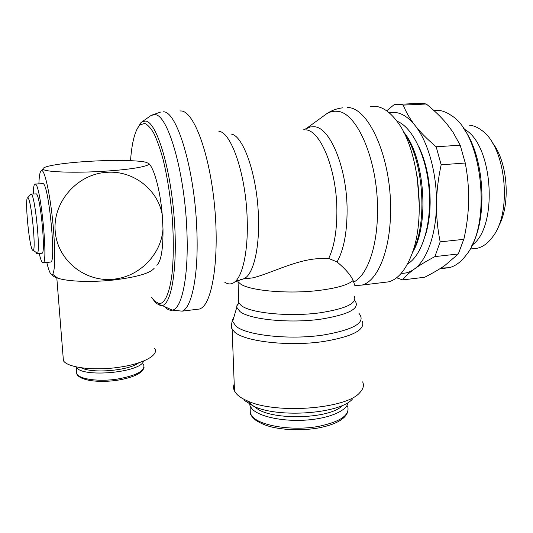 <?xml version="1.0" encoding="UTF-8"?>
<svg xmlns="http://www.w3.org/2000/svg" width="533" height="533" viewBox="0 0 533 533"><rect width="100%" height="100%" fill="white"/><g stroke="black" fill="none" stroke-linecap="round" stroke-linejoin="round"><path stroke-width="0.8" d="M151.725 297.554L154.723 301.232L159.287 303.623C164.93 303.537 169.727 292.93 172.099 273.129C173.645 257.086 173.691 238.498 172.232 217.351C170.367 196.097 167.322 176.809 163.105 159.487C160.213 148.98 157.168 140.339 153.977 133.57C150.779 128.02 147.674 124.629 144.676 123.389L139.959 124.915C135.062 130.132 131.917 142.051 130.512 160.673M148.654 163.384C151.638 165.776 133.197 169.347 106.393 171.093C74.32 173.332 41.661 171.979 43.066 168.754C42.966 166.109 63.547 162.891 87.605 161.432C111.437 159.913 136.748 160.173 145.416 162.132L148.654 163.384C154.164 168.108 160.246 190.468 162.225 214.626L162.998 229.03C163.138 249.384 161.073 261.45 156.795 265.227M152.112 298.12L156.009 303.19L160.713 305.682L162.245 305.542C172.159 303.857 178.229 263.262 173.845 213.56C169.554 163.844 156.142 122.304 145.782 121.051L142.351 121.597L140.919 122.663L136.481 130.192M196.237 309.42L199.728 308.987L201.221 308.221C212.78 301.671 219.603 256.02 214.419 204.406C209.349 152.764 193.859 111.87 181.46 110.984L179.881 110.937M244.267 278.512L252.316 277.94C267.899 274.522 293.883 260.777 315.949 258.831L328.688 258.445C334.198 246.846 336.929 230.909 336.883 210.642C336.796 170.02 320.686 130.552 305.749 129.832M328.688 258.445L337.049 261.923C343.698 250.057 347.05 232.814 347.103 210.209C347.13 168.135 330.134 127.354 314.357 126.754L310.339 126.921L305.949 128.819M337.049 261.923C345.524 269.092 350.887 275.288 353.126 280.511L354.878 285.621L361.86 285.095C377.531 281.437 390.729 250.104 390.569 209.582C391.202 157.188 368.363 107.1 347.463 107.513M383.287 282.497L388.71 281.837C397.738 279.319 405.26 270.584 411.276 255.633C426.56 219.383 418.865 148.234 396.705 120.931C389.61 111.677 382.301 106.78 374.772 106.234L370.428 106.44M425.381 235.313C428.392 225.659 429.984 214.712 430.151 202.473C430.131 181.353 426.387 162.818 418.918 146.868M396.592 277.76L402.595 279.925C405.213 276.48 409.077 272.889 414.188 269.158C410.017 272.143 405.7 273.522 401.242 273.289M398.691 104.321L421.59 103.255L426.28 104.015C434.475 110.637 441.297 117.227 446.761 123.803L452.923 132.064L460.186 145.203L465.269 163.025C467.761 176.263 468.88 188.975 468.634 201.154C468.394 213.127 466.861 225.606 464.023 238.584L458.313 253.961L444.782 265.567C439.352 269.292 432.656 273.182 424.694 277.247L402.595 279.925M389.197 112.789L394.733 112.403C401.762 112.983 408.564 117.373 415.134 125.568C409.91 118.879 405.953 112.057 403.261 105.094L398.737 104.321L394.3 104.521L386.665 110.817M440.891 268.126L449.226 267.686C455.422 266.12 461.092 261.896 466.222 255.007C492.179 224.186 482.378 133.616 451.118 115.368C446.674 112.27 442.203 110.571 437.706 110.258L433.702 110.351M471.365 246.466C488.461 217.237 484.25 154.537 463.084 127.893M472.025 245.2C498.681 227.051 493.085 143.077 463.917 129.053M472.804 248.718L477.421 248.205C483.151 246.826 488.308 242.941 492.885 236.552C512.693 211.454 505.604 145.902 481.379 130.125C477.441 127.194 473.437 125.535 469.366 125.155M498.002 227.278C511.02 205.978 508.116 161.812 492.259 142.617M362.667 381.875C364.232 385.459 363.259 389.057 359.755 392.681C346.477 408.971 275.654 414.388 247.325 400.863C242.781 398.904 239.337 396.759 236.998 394.413L234.48 391.015C233.341 388.684 233.254 386.352 234.214 384.026M359.129 313.551C366.211 322.492 354.198 329.661 323.085 335.064C289.432 340.081 246.086 335.297 235.972 326.189L232.641 321.399L232.648 319.753L233.967 316.908M354.618 300.279C360.934 308.134 349.675 314.43 320.839 319.167C289.652 323.591 249.524 319.5 239.957 311.532L236.785 307.328L236.759 305.949L238.837 302.404M348.122 402.435C347.396 410.523 329.634 418.405 306.448 420.057C283.289 421.763 259.664 416.793 252.276 409.171L250.077 406.146L249.411 402.628M162.998 229.03C161.259 254.368 139.519 276.727 113.742 279.165C85.387 282.543 57.377 260.524 55.205 231.262C52.594 202.034 77.325 173.971 106.68 172.332C133.25 170.187 157.888 189.661 162.225 214.626M38.889 183.772C39.169 175.53 40.035 171.14 41.481 170.6C44.832 168.668 51.201 199.475 53.62 231.162C55.359 255.6 55.052 269.984 52.7 274.328C51.055 275.987 49.083 272.023 46.784 262.436M51.981 274.788C52.807 276.067 54.772 277.207 57.877 278.213C68.044 281.604 91.909 282.423 113.596 280.012C136.768 277.167 150.313 273.222 154.224 268.192M154.63 348.455C159.44 354.905 143.31 363.939 118.606 367.31C93.915 370.981 67.418 367.63 63.42 360.714L63.047 356.084M35.884 252.276L36.391 253.275L37.41 253.461C40.568 250.637 35.105 196.477 31.414 194.245L30.981 194.025L30.454 194.632M32.513 250.184L33.379 250.323C36.037 247.698 31.227 200.141 28.076 198.036L27.703 197.83C24.518 197.097 29.035 245.88 32.513 250.184M41.734 253.248L42.174 253.208C45.845 252.482 40.401 196.251 36.404 193.879L31.214 194.079M35.371 184.018L43.286 183.652C48.903 186.217 56.138 261.197 50.902 262.029L50.282 262.089M39.242 253.488C40.248 257.912 41.194 260.81 42.074 262.189L43.286 262.782C48.177 261.983 40.868 186.783 35.598 184.185L34.772 184.058C33.885 184.871 33.372 188.162 33.239 193.932M138.767 362.8C129.039 370.608 92.256 373.873 81.176 367.77M143.524 361.054C141.285 372.534 81.409 378.09 76.252 367.077L76.112 366.857M342.652 405.307C330.487 419.664 267.673 420.73 255.027 406.859M352.4 399.097C340.36 413.628 278.852 418.352 253.815 406.353L244.634 400.589M436.487 204.059C436.241 234.567 426.806 260.357 414.188 269.158C419.278 265.434 426.187 261.25 434.895 256.606L440.171 241.862C437.573 229.03 436.347 216.431 436.487 204.059C436.627 191.7 438.179 178.608 441.157 164.797L436.167 146.775C427.353 139.313 420.344 132.251 415.134 125.568C428.066 141.658 437 173.665 436.487 204.059M403.261 105.094L426.28 104.015M460.186 145.203L436.167 146.775M441.157 164.797L465.269 163.025M463.857 239.33L440.171 241.862M434.895 256.606L458.313 253.961M407.538 263.908C421.77 255.953 431.717 224.806 429.198 190.634C426.773 156.462 412.315 126.794 396.898 121.184M412.409 252.529C429.765 225.359 424.828 156.369 403.461 131.811M412.635 251.862C428.146 223.16 423.535 158.814 403.787 132.437M419.384 206.371L417.206 176.709M164.477 306.562L165.423 307.521C167.768 309.74 170.067 310.612 172.306 310.139C182.086 308.94 189.122 274.901 186.77 228.477C184.365 170.527 167.602 114.468 155.016 114.668L151.239 115.355L149.966 116.247M199.728 308.987L182.133 311.152C191.973 308.021 198.949 273.749 196.744 228.051C194.438 168.695 176.843 111.397 163.518 111.79M224.786 282.237C227.917 284.356 230.942 284.482 233.86 282.617C242.388 277.506 248.358 251.603 247.185 219.276C246.059 175.137 231.369 132.077 218.863 131.291M240.643 279.345L243.188 278.966C252.555 276.407 259.604 250.73 258.465 217.637C257.519 175.79 243.255 134.909 230.876 134.016M353.772 282.01C367.21 275.568 377.73 246.379 377.504 210.149C377.95 159.58 356.384 111.084 336.649 111.277C333.005 110.977 329.541 111.903 326.256 114.042L324.437 115.368M362.3 321.113C365.585 329.754 352.766 336.536 323.857 341.46C289.379 346.703 244.96 341.646 234.673 332.106L231.595 328.208L231.235 325.956L231.688 324.084M354.358 296.341C357.243 303.31 345.817 308.787 320.066 312.791C289.699 317.002 250.637 313.157 241.262 305.589L238.351 302.258L238.078 300.619L238.697 298.647M353.126 280.511C348.315 284.782 337.176 288.06 319.7 290.338C289.159 294.269 249.897 290.851 240.496 283.949L238.091 281.804L237.412 280.425M347.663 406.373C350.094 415.08 340.447 421.736 318.721 426.353C293.383 431.137 260.77 426.107 252.529 416.713L250.33 413.621L250.137 407.965M143.63 364.579C145.609 370.688 136.774 375.538 117.113 379.123C99.085 381.888 79.743 379.296 76.779 373.939L76.505 370.382M234.86 281.864L243.195 278.966L252.316 277.94M139.959 124.915L140.919 122.663M142.351 121.597L151.239 115.355L160.6 112.057M182.133 311.152L172.306 310.139L162.245 305.542M303.73 129.726L306.495 128.473M306.035 128.759L326.256 114.042M449.226 267.686L439.825 268.799M477.421 248.205L470.019 249.031M232.648 319.753C231.522 322.652 231.355 325.843 232.141 329.327L234.48 391.015M236.785 307.328L232.641 321.399M237.978 280.185L238.864 303.237L236.759 305.949M347.989 410.97C345.897 418.898 335.97 424.574 318.201 428.006C303.49 430.437 289.126 430.351 275.115 427.733C268.039 426.44 261.69 424.015 256.047 420.464C251.369 416.473 251.063 415.274 250.33 413.621L250.077 406.146M43.066 168.754L41.481 170.6M52.7 274.328L57.877 278.213M56.771 277.433L63.42 360.714M144.043 367.504C142.384 373.307 133.377 377.577 117.007 380.315C106.16 381.801 96.5 381.735 88.018 380.109C81.749 378.71 77.998 376.651 76.779 373.939L76.252 367.077M33.379 250.323L37.41 253.461M42.174 253.208L37.23 253.675M50.902 262.029L43.286 262.782M27.703 197.83L30.981 194.025M253.815 406.353L247.325 400.863M388.71 281.837L361.86 285.095M326.243 114.055C331.12 110.624 336.603 108.552 342.686 107.833M159.287 303.623L160.713 305.682"/></g></svg>
